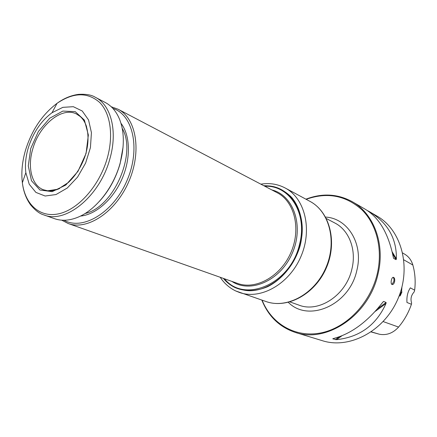 <?xml version="1.0" encoding="UTF-8"?>
<svg xmlns="http://www.w3.org/2000/svg" width="437" height="437" viewBox="0 0 437 437"><rect width="100%" height="100%" fill="white"/><g stroke="black" fill="none" stroke-linecap="round" stroke-linejoin="round"><path stroke-width="0.66" d="M262.124 300.203C271.421 323.659 295.035 337.943 320.649 332.967C346.219 328.078 370.39 303.311 377.273 273.737C382.981 249.341 376.661 224.405 362.016 209.897C345.787 195.394 327.171 191.87 306.168 199.321M371.16 331.956L379.469 334.261C386.707 335.534 393.076 333.141 398.571 327.078L400.991 324.046C405.492 318.038 408.972 311.444 411.43 304.267L406.973 302.486C406.563 296.712 407.683 291.834 410.338 287.846L414.653 290.179C415.691 281.423 415.09 273.038 412.856 265.019C411.441 260.239 408.753 256.645 404.782 254.236L402.712 252.99M400.155 295.964L401.964 291.894M398.593 297.297L401.543 291.779L401.909 287.196M352.419 201.779L365.616 209.46C379.36 217.948 388.586 233.888 393.295 257.273L393.71 258.42L396.097 259.649L396.386 258.873C396.714 238.455 387.668 222.684 369.249 211.574L376.918 216.031C401.499 229.878 411.812 267.449 397.73 299.35C383.904 331.366 349.343 349.343 322.473 340.729L295.368 332.448C326.794 343.531 369.281 315.055 378.027 273.944C385.352 244.032 373.788 213.688 352.419 201.779C337.768 193.793 322.266 192.925 305.905 199.179M261.845 300.11C268.378 316.355 279.549 327.133 295.368 332.448M394.589 281.718C394.972 279.221 394.578 277.757 393.409 277.326C391.312 276.965 390.104 284.509 392.328 284.553C393.316 284.509 394.07 283.564 394.589 281.718M385.986 303.518L386.117 302.491L383.664 301.459L382.812 302.191C367.533 321.861 351.004 333.994 333.218 338.588L332.748 338.833L336.616 339.664C359.864 337.074 376.317 325.024 385.986 303.518L375.219 311.401M369.249 211.574L367.522 210.645M411.43 304.267L411.621 303.021C410.305 298.935 411.146 295.243 414.156 291.949L414.653 290.179M393.103 277.358C393.945 278.129 394.174 279.538 393.786 281.581L391.923 284.405M264.276 185.96C289.398 183.928 308.675 212.786 300.263 244.272C293.593 273.447 265.248 295.265 242.961 289.917C235.352 288.305 228.977 284.52 223.848 278.56M59.743 188.434C55.543 190.395 51.533 191.182 47.72 190.794L43.525 189.8C31.715 185.578 27.209 167.224 32.764 148.973C39.314 124.96 62.07 106.207 76.595 114.057L80.173 116.46C83.052 118.99 85.199 122.464 86.619 126.883M30.748 148.438L38.369 131.51L49.747 118.214L62.852 111.074L75.23 111.643L84.401 120.099L88.35 135.006L86.078 153.398L77.972 171.375L65.785 185.064L52.161 191.652L39.942 190.002L31.486 180.743L28.274 165.923L30.748 148.438M112.844 108.371C133.28 114.838 140.796 149.35 126.779 181.055C113.057 212.89 82.637 230.84 63.999 220.248M111.244 106.754L118.077 109.223C136.404 118.383 141.981 151.677 128.664 181.879C115.565 212.18 87.356 230.725 68.177 223.509L61.726 220.177M120.088 163.329C124.501 146.695 124.398 132.187 119.771 119.798C116.521 111.67 111.697 105.912 105.306 102.52L95.364 97.298C111.047 105 117.87 131.209 109.911 158.691C100.133 196 65.725 224.099 43.995 214.96L54.581 218.702C61.415 221.084 68.92 220.701 77.092 217.56C95.206 210.71 113.374 188.112 120.088 163.329M99.363 201.397C108.982 190.838 115.892 178.274 120.099 163.695L123.059 147.122M28.181 148.209C32.961 132.897 40.909 121.071 52.025 112.724L62.862 107.338L73.329 106.694L82.254 111.014L88.564 119.978L91.431 132.657L90.426 147.63L85.608 163.083L77.551 177.122L67.254 188.036L56.002 194.552L45.142 196.016L35.905 192.411L29.263 184.299L25.843 172.691C24.898 164.995 25.679 156.839 28.181 148.209M289.573 195.607L290.72 196.36M289.939 301.934L298.941 305.119C318.906 313.094 346.268 295.117 351.911 269.006C356.712 249.795 349.048 230.124 334.802 222.979L326.346 218.544M288.338 302.36C308.429 322.932 349.622 305.13 356.854 270.35C363.677 243.797 347.65 218.194 325.57 217.08M412.856 265.019L403.864 259.862M398.571 327.078L383.189 321.577M379.469 334.261L371.313 331.852M392.18 251.854L396.386 258.873M392.628 253.848L396.097 259.649M393.486 258.048L393.71 258.42M341.881 335.807L336.616 339.664M386.117 302.491L377.552 308.768M339.281 336.801L335.376 339.658M383.664 301.459L382.998 301.951M263.801 185.709C274.889 185.632 284.329 189.707 292.118 197.928C301.497 209.64 304.665 227.803 300.099 245.878C294.822 263.828 282.384 279.336 267.581 286.727C256.071 291.474 245.272 291.785 235.199 287.655C230.627 285.476 226.672 282.384 223.34 278.38M260.856 184.168C269.487 182.753 277.593 184.032 285.175 187.992C304.988 198.3 312.75 229.769 300.722 257C288.928 284.329 260.578 300.028 239.542 292.511L235.794 290.987M266.242 301.606C286.934 308.986 314.509 294.101 325.789 267.941C337.304 241.885 329.476 211.546 309.997 201.386C330.033 211.994 337.588 242.377 326.221 268.127C315.066 293.975 287.639 309.09 266.242 301.606L235.63 290.916C229.327 287.836 224.181 283.291 220.204 277.276M118.077 109.223L277.195 192.739C294.565 201.539 301.333 228.983 290.856 252.69C280.592 276.495 255.863 290.184 237.602 283.427L68.177 223.509M271.819 189.92C293.522 195.088 304.332 226.071 292.233 253.291C280.494 280.674 250.423 293.806 231.883 281.401M107.355 157.861C113.702 135.246 110.364 113.249 99.696 102.482C87.673 91.989 73.454 92.273 57.039 103.329C42.296 114.456 31.781 130.111 25.488 150.301C22.178 161.69 21.134 172.506 22.363 182.748C25.095 204.822 40.341 218.462 59.732 213.567C79.075 208.804 99.794 184.988 107.355 157.861M122.223 128.402C137.131 153.54 113.636 207.357 85.068 213.513M120.973 123.294C130.352 135.306 131.007 158.396 121.999 178.973C113.03 199.562 95.654 214.775 80.468 216.064M224.481 278.784C244.179 303.775 290.829 284.159 299.585 244.092C307.795 213.338 289.376 184.944 264.871 186.271M285.175 187.992L309.997 201.386M80.173 116.46C88.165 122.65 90.803 140.605 84.499 157.702C80.687 167.693 75.317 175.953 68.385 182.48L58.012 189.21L47.72 190.794M52.025 112.724L57.039 103.329C63.818 98.385 70.974 95.397 78.496 94.37C85.985 93.928 91.606 94.9 95.364 97.298M25.843 172.691L22.363 182.748C23.347 191.084 26.018 198.36 30.382 204.576C35.146 210.372 39.68 213.83 43.995 214.96"/></g></svg>
